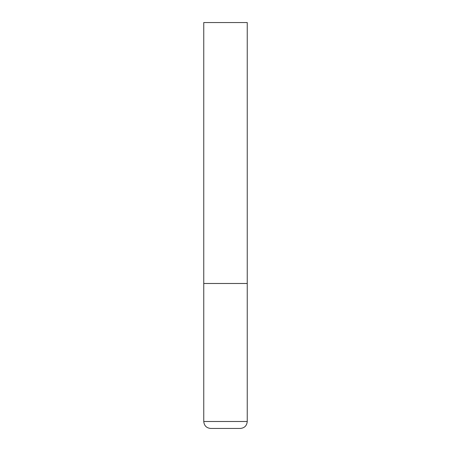 <?xml version="1.0" encoding="UTF-8"?>
<svg xmlns="http://www.w3.org/2000/svg" width="451" height="451" viewBox="0 0 451 451"><rect width="100%" height="100%" fill="white"/><g stroke="black" fill="none" stroke-linecap="round" stroke-linejoin="round"><path stroke-width="0.68" d="M247.244 421.493L247.244 283.487L203.756 283.487L247.244 283.487L247.244 22.55L203.756 22.55L203.756 421.493C204.168 425.716 206.485 428.038 210.713 428.45L240.287 428.45C244.515 428.038 246.832 425.716 247.244 421.493L203.756 421.493"/></g></svg>
